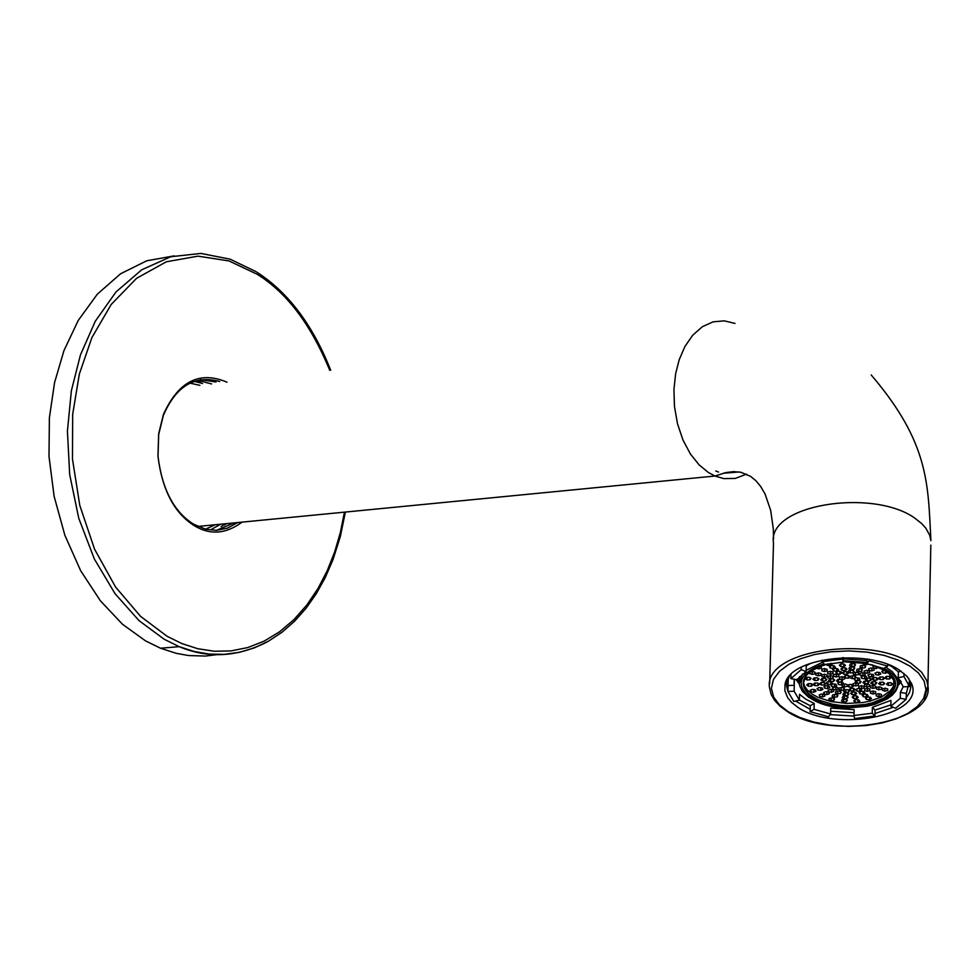 <?xml version="1.0" encoding="UTF-8"?>
<svg xmlns="http://www.w3.org/2000/svg" width="980" height="980" viewBox="0 0 980 980"><rect width="100%" height="100%" fill="white"/><g stroke="black" fill="none" stroke-linecap="round" stroke-linejoin="round"><path stroke-width="1.47" d="M824.695 668.666L824.621 671.582L821.914 670.859L821.963 669.303M803.306 681.541L804.494 685.951L807.128 689.822L811.991 694.024L818.067 697.393L831.15 701.607L847.075 703.456L863 702.501L870.081 701.092L881.645 696.927L890.355 690.716L893.037 686.968L894.311 682.974M842.58 680.512L841.44 681.896L838.427 682.08L836.54 680.892L837.68 679.508L840.693 679.324L842.58 680.512M842.861 682.46L843.609 683.905L841.428 684.934L838.5 684.505L837.753 683.048L839.933 682.031L842.861 682.46M845.434 683.967L847.774 684.947L847.247 686.404L844.393 686.894L842.053 685.927L842.567 684.457L845.434 683.967M849.293 684.469L852.331 684.591L853.666 685.939L851.975 687.164L848.937 687.041L847.59 685.694L849.293 684.469M852.98 683.758L855.565 682.986L858.26 683.709L858.358 685.204L855.785 685.976L853.09 685.253L852.98 683.758M855.087 682.129L856.226 680.757L859.24 680.561L861.126 681.749L859.987 683.134L856.961 683.317L855.087 682.129M854.805 680.181L854.058 678.723L856.251 677.707L859.191 678.136L859.926 679.593L857.733 680.61L854.805 680.181L854.842 678.356M852.233 678.675L849.893 677.695L850.42 676.225L853.286 675.735L855.626 676.715L855.099 678.172L852.233 678.675L852.306 675.906M848.374 678.172L845.323 678.05L843.976 676.69L845.679 675.465L848.729 675.588L850.077 676.947L848.374 678.172L848.435 675.575M844.687 678.87L842.102 679.655L839.395 678.932L839.284 677.437L841.869 676.666L844.564 677.376L844.687 678.87M834.715 679.985L833.576 681.37L830.562 681.553L828.676 680.365L829.803 678.993L832.816 678.797L834.715 679.985M835.952 684.285L836.7 685.743L834.519 686.76L831.591 686.331L830.844 684.885L833.024 683.856L835.952 684.285M842.102 687.458L844.442 688.426L843.927 689.883L841.073 690.373L838.733 689.405L839.248 687.948L842.102 687.458M850.812 688.279L853.85 688.401L855.197 689.749L853.494 690.961L850.456 690.839L849.121 689.491L850.812 688.279M858.774 686.441L861.359 685.669L864.054 686.392L864.152 687.874L861.579 688.646L858.884 687.936L858.774 686.441M862.951 682.656L864.091 681.272L867.104 681.088L868.991 682.276L867.839 683.648L864.826 683.844L862.951 682.656M861.739 678.344L860.991 676.886L863.184 675.869L866.124 676.298L866.859 677.756L864.666 678.773L861.739 678.344L861.775 676.519M855.577 675.171L853.237 674.191L853.764 672.721L856.63 672.231L858.982 673.199L858.443 674.681L855.577 675.171L855.65 672.39M846.842 674.35L843.792 674.216L842.445 672.868L844.148 671.631L847.198 671.753L848.545 673.113L846.842 674.35L846.904 671.741M838.868 676.188L836.283 676.96L833.576 676.237L833.466 674.742L836.05 673.971L838.745 674.693L838.868 676.188M826.838 679.458L825.711 680.843L822.698 681.027L820.799 679.838L821.926 678.466L824.952 678.27L826.838 679.458M829.043 686.123L829.803 687.568L827.622 688.585L824.695 688.156L823.935 686.711L826.116 685.694L829.043 686.123M838.794 690.925L841.122 691.905L840.607 693.362L837.753 693.84L835.413 692.872L835.94 691.414L838.794 690.925M852.343 692.076L855.381 692.198L856.716 693.546L855.013 694.759L851.988 694.636L850.64 693.289L852.343 692.076M864.568 689.124L867.153 688.352L869.836 689.062L869.946 690.545L867.361 691.317L864.666 690.606L864.568 689.124M870.816 683.183L871.955 681.798L874.981 681.615L876.855 682.803L875.704 684.175L872.69 684.371L870.816 683.183M868.672 676.506L867.937 675.048L870.13 674.02L873.07 674.461L873.805 675.918L871.612 676.935L868.672 676.506L868.709 674.681M858.921 671.668L856.581 670.688L857.108 669.205L859.987 668.715L862.327 669.695L861.8 671.165L858.921 671.668L858.995 668.887M845.299 670.516L842.249 670.381L840.901 669.022L842.604 667.797L845.654 667.919L847.002 669.279L845.299 670.516L845.36 667.907M833.037 673.493L830.452 674.277L827.757 673.554L827.635 672.047L830.219 671.276L832.927 671.998L833.037 673.493M818.974 678.932L817.847 680.316L814.833 680.5L812.935 679.312L814.062 677.939L817.075 677.744L818.974 678.932M822.147 687.948L822.906 689.393L820.726 690.41L817.798 689.981L817.051 688.536L819.219 687.519L822.147 687.948M835.475 694.404L837.814 695.371L837.3 696.829L834.446 697.307L832.106 696.339L832.62 694.894L835.475 694.404M853.862 695.861L856.888 695.984L858.223 697.331L856.532 698.544L853.507 698.422L852.171 697.086L853.862 695.861M870.35 691.794L872.935 691.023L875.618 691.733L875.716 693.215L873.143 693.987L870.448 693.277L870.35 691.794M878.68 683.697L879.82 682.325L882.845 682.141L884.72 683.33L883.568 684.702L880.542 684.885L878.68 683.697M875.618 674.669L874.883 673.211L877.088 672.182L880.016 672.611L880.751 674.081L878.558 675.098L875.618 674.669L875.655 672.844M862.278 668.152L859.938 667.172L860.465 665.689L863.343 665.2L865.683 666.18L865.156 667.649L862.278 668.152L862.351 665.371M843.768 666.67L840.705 666.547L839.358 665.187L841.061 663.95L844.123 664.073L845.471 665.432L843.768 666.67L843.829 664.06M821.914 670.859L821.791 669.352L824.376 668.581L827.083 669.303L827.206 670.798L824.621 671.582M811.097 678.417L809.982 679.789L806.957 679.973L805.07 678.785L806.185 677.413L809.198 677.217L811.097 678.417M815.262 689.773L816.022 691.219L813.841 692.235L810.913 691.807L810.154 690.361L812.334 689.344L815.262 689.773M832.167 697.87L834.507 698.838L833.992 700.284L831.138 700.774L828.811 699.806L829.325 698.348L832.167 697.87M855.381 699.647L858.407 699.769L859.742 701.117L858.051 702.329L855.026 702.207L853.69 700.859L855.381 699.647M876.12 694.452L878.705 693.693L881.388 694.404L881.486 695.886L878.913 696.658L876.23 695.935L876.12 694.452M886.533 684.224L887.684 682.852L890.71 682.668L892.584 683.856L891.433 685.228L888.407 685.412L886.533 684.224M887.525 672.317L885.504 673.26L882.564 672.831L881.841 671.361L884.83 670.455M868.513 664.134L865.634 664.624L863.294 663.644L863.552 662.909M843.143 662.149L842.224 662.823L838.88 662.407M820.089 666.29L821.24 666.596L821.375 668.103L818.79 668.887L816.083 668.152M834.874 686.98L837.704 687.556L838.145 689.038L835.744 689.932L832.927 689.357L832.486 687.886L834.874 686.98M844.478 689.969L847.431 689.626L849.55 690.704L848.717 692.125L845.764 692.468L843.645 691.39L844.478 689.969M855.736 689.651L857.684 688.524L860.685 688.805L861.726 690.202L859.766 691.329L856.777 691.047L855.736 689.651M864.36 686.159L864.581 684.677L867.312 684.04L869.848 684.885L869.628 686.367L866.896 687.005L864.36 686.159M867.08 680.806L865.463 679.532L866.896 678.221L869.946 678.185L871.563 679.471L870.13 680.782L867.08 680.806L867.141 678.221M862.829 675.636L859.999 675.061L859.57 673.579L861.971 672.672L864.813 673.248L865.23 674.742L862.829 675.636L862.89 672.856M853.2 672.635L850.248 672.978L848.117 671.888L848.95 670.455L851.914 670.112L854.045 671.202L853.2 672.635L853.249 670.798M841.906 672.954L839.946 674.093L836.932 673.811L835.879 672.403L837.839 671.263L840.852 671.545L841.906 672.954M833.27 676.482L833.061 677.964L830.33 678.601L827.794 677.756L827.99 676.261L830.721 675.624L833.27 676.482M830.587 681.835L832.216 683.109L830.795 684.42L827.757 684.444L826.128 683.17L827.549 681.86L830.587 681.835M830.44 689.32L833.27 689.895L833.711 691.378L831.322 692.272L828.492 691.696L828.051 690.226L830.44 689.32M843.743 693.154L846.696 692.811L848.815 693.889L847.982 695.31L845.03 695.653L842.923 694.575L843.743 693.154M858.982 692.468L860.93 691.341L863.931 691.623L864.973 693.032L863.013 694.146L860.024 693.877L858.982 692.468M870.363 687.531L870.583 686.049L873.315 685.412L875.838 686.27L875.63 687.752L872.886 688.389L870.363 687.531M873.56 680.206L871.943 678.932L873.376 677.621L876.426 677.584L878.043 678.87L876.61 680.181L873.56 680.206L873.621 677.621M867.3 673.285L864.47 672.697L864.042 671.214L866.455 670.308L869.285 670.884L869.713 672.378L867.3 673.285L867.361 670.492M853.948 669.414L850.983 669.757L848.852 668.666L849.685 667.233L852.661 666.878L854.793 667.98L853.948 669.414L853.997 667.576M838.635 670.112L836.675 671.251L833.662 670.969L832.608 669.548L834.556 668.409L837.569 668.691L838.635 670.112M827.242 675.085L827.047 676.58L824.303 677.217L821.767 676.372L821.963 674.877L824.695 674.24L827.242 675.085M824.131 682.435L825.76 683.709L824.339 685.008L821.301 685.045L819.672 683.77L821.081 682.46L824.131 682.435M826.018 691.66L828.835 692.235L829.276 693.705L826.887 694.612L824.07 694.036L823.629 692.566L826.018 691.66M843.02 696.339L845.961 695.996L848.08 697.074L847.247 698.495L844.307 698.826L842.188 697.748L843.02 696.339M862.216 695.286L864.176 694.171L867.165 694.44L868.207 695.849L866.259 696.964L863.258 696.682L862.216 695.286M876.365 688.916L876.573 687.433L879.317 686.796L881.841 687.642L881.62 689.124L878.889 689.761L876.365 688.916M880.04 679.606L878.423 678.332L879.869 677.021L882.919 676.984L884.524 678.27L883.09 679.581L880.04 679.606L880.101 677.021M871.784 670.92L868.942 670.332L868.513 668.85L870.926 667.944L873.768 668.519L874.197 670.014L871.784 670.92L871.845 668.127M854.695 666.192L851.718 666.535L849.587 665.432L850.432 663.999L853.396 663.656L855.528 664.746L854.695 666.192L854.732 664.342M835.352 667.258L833.392 668.397L830.379 668.115L829.325 666.694L831.273 665.555L834.298 665.837L835.352 667.258M821.216 673.701L821.02 675.196L818.276 675.833L815.74 674.975L815.936 673.493L818.668 672.844L821.216 673.701M817.675 683.036L819.305 684.31L817.884 685.608L814.846 685.645L813.216 684.371L814.625 683.06L817.675 683.036M821.595 693.999L824.413 694.575L824.854 696.045L822.477 696.939L819.648 696.364L819.207 694.894L821.595 693.999M842.286 699.512L845.226 699.181L847.345 700.259L846.512 701.668L843.572 702.011L841.465 700.933L842.286 699.512M865.463 698.103L867.41 696.976L870.399 697.258L871.441 698.654L869.493 699.781L866.492 699.5L865.463 698.103M882.355 690.288L882.576 688.805L885.308 688.181L887.831 689.026L887.611 690.508L884.879 691.133L882.355 690.288M886.52 679.005L884.903 677.731L886.349 676.42L889.399 676.384L891.016 677.67L889.571 678.981L886.52 679.005L886.582 676.42M878.545 667.196L876.267 668.556L873.425 667.968L872.996 666.473L874.858 665.775M856.03 661.941L855.442 662.958L852.465 663.301L850.334 662.198L850.664 661.635M831.248 663.313L832.069 664.403L830.109 665.543L827.096 665.261L826.361 664.281M815.176 672.317L814.98 673.811L812.249 674.448L809.701 673.591L809.897 672.096L812.628 671.459L815.176 672.317M811.22 683.624L812.849 684.898L811.44 686.208L808.39 686.245L806.761 684.971L808.169 683.66L811.22 683.624M867.043 658.977L866.933 663.73L883.629 668.483L887.66 666.118L887.696 664.305L892.094 666.804L898.366 671.839L898.231 677.78L903.266 686.833L909.526 686.576L903.928 676.494L898.231 677.78M903.217 686.588L900.399 692.37L900.277 698.287L890.857 706.274L890.979 700.369L872.372 707.303L872.237 713.207L853.984 715.535L854.119 709.643L830.746 708.087L830.599 713.979L814.062 709.336L814.209 703.432L805.866 699.242L799.545 694.281L799.386 700.186L794.143 691.206L794.4 679.287M806.099 671.631L801.211 669.622L790.885 678.65L796.826 679.716L806.099 671.631L806.258 665.689L811.011 663.203M843.241 662.149L842.616 659.05L822.024 661.733L824.78 664.55L843.241 662.149L843.351 657.58M799.398 700.039L810.276 705.747L814.209 703.432M814.062 709.336L810.117 711.639L810.276 705.747M887.66 666.118L869.052 660.814L866.933 663.73M794.143 691.206L787.92 691.464L793.776 701.46L799.386 700.186M810.117 711.639L828.541 716.809L830.599 713.979M853.984 715.535L854.585 718.548L874.92 715.951L872.237 713.207M890.857 706.274L895.659 708.246L906.169 699.34L900.277 698.287M869.076 659.307L869.052 660.814M842.616 659.05L842.653 657.605M787.92 691.464L788.239 678.552M790.983 674.791L790.885 678.65M801.211 669.622L801.273 667.405M822.073 660.128L822.024 661.733M904.001 673.493L903.928 676.494M909.526 686.576L909.648 680.647L906.304 693.436L906.169 699.34M890.881 704.865L875.054 710.059L874.92 715.951M854.045 712.681L830.66 711.26M872.372 707.303L875.054 710.059M900.399 692.37L906.304 693.436M898.366 671.839L901.073 671.227M805.474 665.371L806.258 665.689M788.079 685.547L794.302 685.289M841.44 681.896L841.502 679.826M838.427 682.08L838.488 679.458M841.428 684.934L841.489 682.252M838.5 684.505L838.537 682.68M847.247 686.404L847.284 684.738M844.393 686.894L844.454 684.138M851.975 687.164L852.037 684.579M848.937 687.041L848.986 684.677M853.127 683.721L853.09 685.253M855.785 685.976L855.846 683.072M857.022 680.696L856.961 683.317M859.987 683.134L860.036 681.063M857.794 677.927L857.733 680.61M855.148 676.506L855.099 678.172M845.323 678.05L845.385 675.673M842.102 679.655L842.175 676.739M839.395 678.932L839.444 677.388M833.576 681.37L833.625 679.312M830.562 681.553L830.624 678.932M834.519 686.76L834.58 684.089M831.591 686.331L831.64 684.505M843.927 689.883L843.964 688.23M841.073 690.373L841.134 687.617M853.494 690.961L853.556 688.389M850.456 690.839L850.518 688.487M858.921 686.404L858.884 687.936M861.579 688.646L861.641 685.743M864.887 681.223L864.826 683.844M867.839 683.648L867.888 681.59M864.728 676.09L864.666 678.773M858.492 673.003L858.443 674.681M843.792 674.216L843.854 671.851M836.283 676.96L836.357 674.056M833.576 676.237L833.613 674.693M825.711 680.843L825.76 678.785M822.698 681.027L822.759 678.405M827.622 688.585L827.683 685.914M824.695 688.156L824.731 686.331M840.607 693.362L840.644 691.696M837.753 693.84L837.827 691.096M855.013 694.759L855.075 692.186M851.988 694.636L852.037 692.284M864.703 689.075L864.666 690.606M867.361 691.317L867.423 688.426M872.751 681.749L872.69 684.371M875.704 684.175L875.753 682.105M871.673 674.252L871.612 676.935M861.837 669.487L861.8 671.165M842.249 670.381L842.31 668.005M830.452 674.277L830.526 671.361M827.757 673.554L827.794 672.011M817.847 680.316L817.896 678.258M814.833 680.5L814.895 677.878M820.726 690.41L820.799 687.752M817.798 689.981L817.847 688.156M837.3 696.829L837.337 695.175M834.446 697.307L834.519 694.563M856.532 698.544L856.594 695.971M853.507 698.422L853.556 696.082M870.485 691.745L870.448 693.277M873.143 693.987L873.205 691.096M880.604 682.276L880.542 684.885M883.568 684.702L883.617 682.631M878.619 672.403L878.558 675.098M865.193 665.971L865.156 667.649M840.705 666.547L840.767 664.158M809.982 679.789L810.031 677.744M806.957 679.973L807.03 677.352M813.841 692.235L813.914 689.577M810.913 691.807L810.962 689.981M833.992 700.284L834.029 698.642M831.138 700.774L831.212 698.03M858.051 702.329L858.113 699.757M855.026 702.207L855.075 699.867M876.267 694.416L876.23 695.935M878.913 696.658L878.974 693.767M888.468 682.803L888.407 685.412M891.433 685.228L891.469 683.146M885.565 670.908L885.504 673.26M882.564 672.831L882.613 671.006M865.634 664.624L865.671 663.313M842.224 662.823L842.236 662.198M818.79 668.887L818.839 666.792M835.744 689.932L835.817 687.176M832.927 689.357L832.963 687.703M848.717 692.125L848.754 690.3M845.764 692.468L845.826 689.81M856.826 689.014L856.777 691.047M859.766 691.329L859.827 688.72M866.957 684.114L866.896 687.005M869.628 686.367L869.664 684.824M870.191 678.38L870.13 680.782M859.999 675.061L860.036 673.395M850.248 672.978L850.309 670.295M839.946 674.093L840.007 671.471M836.932 673.811L836.994 671.753M833.061 677.964L833.098 676.42M830.33 678.601L830.403 675.698M830.795 684.42L830.856 682.043M827.757 684.444L827.818 681.86M831.322 692.272L831.383 689.516M828.492 691.696L828.541 690.043M847.982 695.31L848.019 693.497M845.03 695.653L845.103 692.995M860.073 691.843L860.024 693.877M863.013 694.146L863.074 691.549M872.96 685.498L872.886 688.389M875.63 687.752L875.667 686.208M876.671 677.768L876.61 680.181M864.47 672.697L864.507 671.043M850.983 669.757L851.044 667.074M836.675 671.251L836.736 668.617M833.662 670.969L833.711 668.899M827.047 676.58L827.083 675.036M824.303 677.217L824.376 674.314M824.339 685.008L824.401 682.644M821.301 685.045L821.363 682.46M826.887 694.612L826.961 691.856M824.07 694.036L824.107 692.382M847.247 698.495L847.296 696.67M844.307 698.826L844.368 696.18M863.307 694.661L863.258 696.682M866.259 696.964L866.308 694.367M878.95 686.882L878.889 689.761M881.62 689.124L881.657 687.58M883.139 677.168L883.09 679.581M868.942 670.332L868.978 668.679M851.718 666.535L851.792 663.84M833.392 668.397L833.453 665.763M830.379 668.115L830.428 666.045M821.02 675.196L821.056 673.652M818.276 675.833L818.349 672.917M817.884 685.608L817.945 683.244M814.846 685.645L814.907 683.06M822.477 696.939L822.539 694.195M819.648 696.364L819.697 694.71M846.512 701.668L846.561 699.855M843.572 702.011L843.633 699.353M866.541 697.478L866.492 699.5M869.493 699.781L869.542 697.184M884.94 688.266L884.879 691.133M887.611 690.508L887.647 688.965M889.632 676.567L889.571 678.981M876.267 668.556L876.316 666.302M873.425 667.968L873.462 666.302M855.442 662.958L855.467 661.892M852.465 663.301L852.502 661.708M830.109 665.543L830.158 663.485M827.096 665.261L827.12 664.085M814.98 673.811L815.029 672.268M812.249 674.448L812.322 671.533M811.44 686.208L811.501 683.844M808.39 686.245L808.463 683.66M242.085 522.132C226.025 534.014 210.173 535.239 194.542 525.831C174.342 513.275 162.153 490.061 157.964 456.178L158.674 433.773L163.44 414.369C178.495 381.281 199.663 370.562 226.98 382.188M174.134 255.878L146.731 260.79L120.577 273.775L97.326 294.159L78.229 320.46L63.957 350.607L54.562 382.604L49.38 417.872L49 456.435L54.133 496.382L64.876 535.288L80.691 570.764L100.413 600.826L122.525 624.297L145.542 640.883L160.475 648.209L176.29 653.342L188.613 655.547L205.396 656.061L218.05 654.518M195.706 381.685L202.542 383.535M220.561 524.226L211.594 529.298M205.555 382.274L207.564 382.947M225.571 523.737L221.064 526.652M200.226 379.615L215.955 381.98M233.938 522.928L216.433 530.351M237.699 522.561L227.421 528.147L216.519 530.351L205.727 529.261L193.709 524.251C173.999 511.989 162.092 489.339 158.013 456.276L158.711 434.41L163.354 415.483C175.971 386.059 194.763 374.752 219.728 381.538M189.728 383.058L199.871 385.324M215.098 524.766L205.494 529.212M899.26 670.014C867.398 648.209 786.879 657.494 784.956 685.412L784.894 690.79L787.651 697.699L791.558 702.415L798.577 707.83C835.475 732.354 925.426 716.013 911.645 683.673L906.917 676.274L899.26 670.014M789.219 676.739L786.928 682.558L786.72 686.625L787.92 691.414M795.552 701.055L810.178 709.3M908.668 678.356L910.763 684.922L910.763 687.752L909.55 692.431L906.206 697.772M893.331 707.291L874.969 713.538M854.095 716.098L830.121 714.628M870.558 664.465L885.075 670.59L889.179 673.726L893.76 680.377L893.883 687.115L891.849 691.182L883.752 698.128L872.249 702.856L865.156 704.485L848.79 705.845L840.252 705.392L832.069 704.167L818.251 699.867L809.811 694.795L804.972 689.32L803.269 684.163L805.315 676.555M826.434 664.183C801.15 673.015 796.507 684.248 812.543 697.907C847.48 721.354 923.05 693.289 885.259 670.553L872.041 664.795M866.945 663.509L843.253 661.659M823.984 663.73C798.835 673.113 794.511 684.702 810.987 698.483C847.418 722.922 926.223 693.681 886.839 669.965L883.948 668.287M866.969 662.443L843.278 660.679M896.039 690.606L898.28 682.239L897.031 677.805L892.388 671.778L885.871 667.172M867.006 660.557L843.327 658.83M822.502 662.211L806.136 670.32M802.424 674.093L799.325 683.587L799.766 686.098L802.436 691.341L808.672 697.258L816.548 701.619L823.653 704.216L840.448 707.413L849.489 707.83L866.969 706.249L874.723 704.375L887.378 698.85L892.229 695.2L895.732 691.096L897.717 686.931L898.378 677.939M799.509 676.653L799.398 680.916M797.316 679.067L799.3 681.896M898.329 683.244L900.461 680.463M796.066 679.581L799.374 684.101M898.145 685.449L901.257 681.688M787.81 679.544L787.798 680.965M909.881 682.619L909.942 681.198M329.733 370.305C310.93 324.539 286.699 292.493 257.029 274.18L228.977 260.937L198.046 256.148L166.367 261.77L136.588 278.296L111.193 304.462L91.924 337.537L79.331 374.091L72.679 414.307L72.471 459.106L79.784 505.374L94.582 549.229L115.567 587.045L140.544 616.346L167.102 636.302L181.962 643.615L197.764 648.711L214.228 651.247L231.035 650.916L247.818 647.56L264.171 641.128L279.692 631.696L294.025 619.532L306.863 604.979L317.998 588.49L327.296 570.556L334.744 551.703L340.379 532.397L344.458 512.148M256.025 271.632L230.031 259.149L200.888 253.428L170.728 256.748L141.696 269.819L115.983 291.967L95.293 321.22L80.458 354.882L71.356 390.787L67.424 431.127L69.69 474.59L78.767 518.285L94.325 558.943L115.052 593.684L139.05 620.659L164.309 639.315L179.242 646.678L194.016 651.455L209.144 654.064L224.383 654.358L239.524 652.3L254.322 647.878L268.569 641.141L282.056 632.198L294.6 621.198L306.03 608.311L316.234 593.782L325.103 577.869L332.943 559.801L340.329 536.55L345.389 512.062M266.732 642.157C237.111 657.164 207.956 658.67 179.242 646.678L160.475 648.209M715.743 470.988L718.573 472.054M723.24 473.242L739.251 471.968M746.564 474.149L735.257 478.424L723.755 478.595L714.984 476.035L708.283 472.446L699.046 464.814L690.349 453.912L682.95 439.971L677.511 423.801L674.473 406.541L673.934 389.477L675.636 373.723L679.214 359.697L684.898 346.54L692.725 335.197L702.354 326.707L713.146 321.844L724.293 320.852L734.988 323.412M769.668 683.587L773.49 543.091C766.789 504.43 872.47 488.138 914.561 517.955L921.629 523.516L925.867 528.257L929.677 535.166L930.914 540.642C927.913 484.328 929.53 443.315 871.22 374.973M930.829 545.125L927.913 685.694C934.981 722.333 832.143 741.088 787.7 711.786L780.448 706.543L774.567 700.308L771.174 694.465L769.545 687.862C762.771 650.352 869.076 634.685 911.449 663.668L921.519 672.096L926.664 680.389L927.913 685.694L924.324 699.108M788.251 711.701L779.578 705L773.636 697.062L771.407 688.352L773.416 679.508L779.529 671.276L788.961 664.232L800.587 658.732L814.368 654.567L830.746 651.798L848.778 650.904L867.043 652.129L884.046 655.363L898.538 660.202L909.832 666.045L918.383 672.893L924.079 680.929L925.978 689.7L923.626 698.495L917.243 706.629L907.652 713.526L896.026 718.867L882.355 722.897L866.21 725.555L848.521 726.401L830.599 725.212L813.865 722.076L799.533 717.397L788.251 711.701M803.331 681.786L803.269 684.163L803.563 680.279L805.658 676.053L811.44 670.688L817.234 667.478L827.867 663.901M843.253 661.721L866.945 663.57M794.131 680.659L794.057 683.624M909.857 680.965L909.844 681.982M787.749 683.072L787.124 681.639M909.881 684.089L910.432 682.889M226.564 523.639L224.359 525.06M192.901 381.661L202.431 381.49L211.594 383.964M330.677 370.195C312.841 325.066 288.23 292.395 256.846 272.158M163.354 415.483L163.44 414.369M773.575 538.951L773.306 528.894L770.672 510.36L765.049 493.994L760.762 486.607L755.899 480.727L750.607 476.39L741.003 472.299L733.579 471.625L725.96 472.581L714.984 476.035L197.825 526.444M784.956 685.412L786.928 682.558M911.645 683.673L909.832 680.867"/></g></svg>
